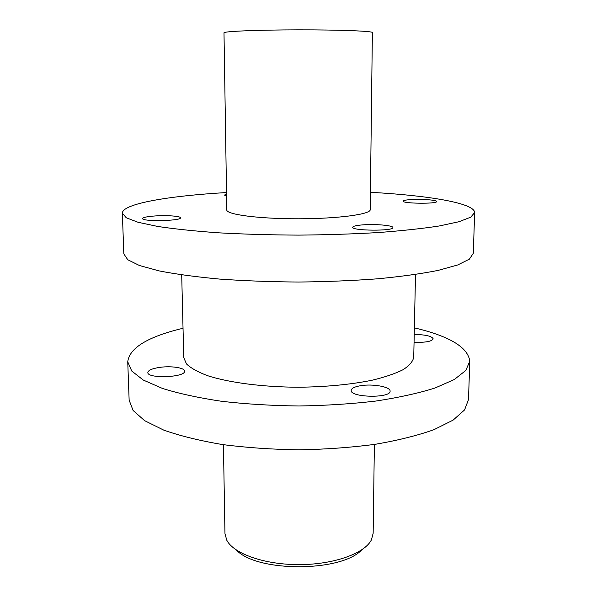 <?xml version="1.0" encoding="UTF-8"?>
<svg xmlns="http://www.w3.org/2000/svg" width="597" height="597" viewBox="0 0 597 597"><rect width="100%" height="100%" fill="white"/><g stroke="black" fill="none" stroke-linecap="round" stroke-linejoin="round"><path stroke-width="0.9" d="M223.427 444.69L224.965 533.539L226.726 540.128C233.509 553.673 264.441 564.732 299.112 564.628C333.79 564.605 364.677 553.441 371.416 539.875L373.155 533.285L374.379 444.429M236.464 550.113C256.956 572.389 341.297 572.239 361.707 549.897M183.033 328.26C147.832 336.723 129.407 347.909 127.743 361.819L129.139 400.169L133.124 410.505L144.623 420.669L163.727 430.109C180.107 435.892 199.697 440.705 222.494 444.556C246.71 447.69 272.187 449.451 298.91 449.825C325.641 449.354 351.103 447.511 375.319 444.287C398.102 440.362 417.676 435.474 434.034 429.639L453.101 420.131L464.563 409.93L468.511 399.572L469.772 361.222C468.063 347.32 449.601 336.201 414.37 327.857M127.743 361.819L131.721 371.013L143.273 380.05L162.503 388.453C179.003 393.602 198.749 397.886 221.741 401.311C246.165 404.102 271.866 405.661 298.836 405.99C325.805 405.564 351.499 403.915 375.923 401.042C398.9 397.535 418.631 393.184 435.109 387.983L454.31 379.513L465.832 370.431L469.772 361.222M414.064 342.238C425.355 342.633 431.735 341.506 433.198 338.857C431.765 336.096 425.437 334.633 414.228 334.469M160.071 367.334C152.339 368.461 148.265 370.185 147.84 372.498C147.063 378.923 185.779 377.453 184.555 371.14C184.816 367.797 171.317 365.745 160.071 367.334M360.834 385.669C354.7 386.684 351.491 388.259 351.193 390.386C350.006 397.624 391.035 398.423 390.087 391.125C390.639 386.856 372.924 383.64 360.834 385.669M181.697 274.896L183.764 357.648L186.495 363.946C190.853 368.125 197.898 372.043 207.644 375.7C229.203 382.684 262.978 387.095 298.806 387.237C326.216 386.886 350.611 384.558 371.991 380.252C384.841 377.162 395.199 373.647 403.065 369.707C409.355 365.64 412.915 361.483 413.736 357.245L415.512 274.486M226.517 192.555C169.033 195.838 122.228 203.689 122.355 213.204L123.825 253.882L127.765 259.747L139.459 265.516L159.041 270.881C175.876 274.165 196.07 276.904 219.606 279.083C244.628 280.859 270.971 281.844 298.619 282.038C326.268 281.747 352.603 280.672 377.625 278.806C401.154 276.545 421.333 273.739 438.161 270.396L457.727 264.964L469.399 259.15L473.317 253.27L474.645 212.584C474.734 203.07 427.907 195.391 370.416 192.309M122.355 213.204L126.273 217.778L138.019 222.271L157.735 226.45C174.697 229.009 195.055 231.136 218.8 232.83C244.046 234.211 270.628 234.972 298.537 235.114C326.447 234.875 353.028 234.017 378.274 232.554C402.005 230.778 422.355 228.576 439.317 225.964L459.011 221.711L470.742 217.174L474.645 212.584M362.64 224.882C356.305 225.39 352.999 226.181 352.7 227.248C351.506 230.867 393.938 231.233 392.893 227.576C393.416 225.442 375.103 223.853 362.64 224.882M155.287 215.942C147.295 216.517 143.064 217.375 142.586 218.532C141.676 221.733 181.66 220.965 180.466 217.815C180.779 216.151 166.906 215.144 155.287 215.942M226.539 194.174L224.42 195.077L226.569 195.943M410.788 199.592C405.9 199.928 403.348 200.443 403.139 201.137C402.139 203.622 437.482 204.047 436.646 201.525C437.138 200.025 421.139 198.853 410.788 199.592M226.793 209.943C226.211 214.532 258.949 218.883 298.507 218.786C338.074 218.741 370.797 214.286 370.2 209.689L372.379 32.566C373.088 31.111 339.23 29.768 298.179 29.85C257.135 29.91 223.278 31.372 223.994 32.828L226.793 209.943"/></g></svg>
